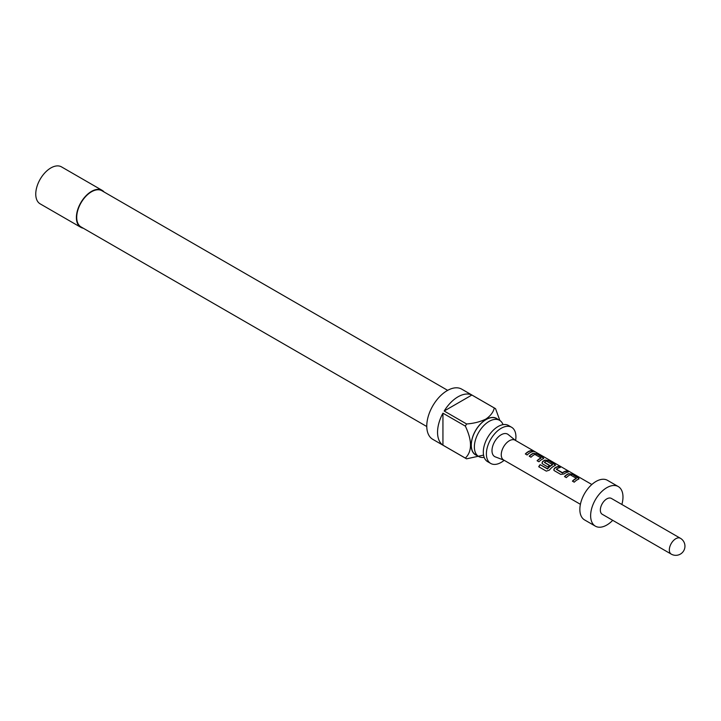 <?xml version="1.0" encoding="UTF-8"?>
<svg xmlns="http://www.w3.org/2000/svg" width="721" height="721" viewBox="0 0 721 721"><rect width="100%" height="100%" fill="white"/><g stroke="black" fill="none" stroke-linecap="round" stroke-linejoin="round"><path stroke-width="1.08" d="M532.909 451.076L534.73 451.535C532.72 450.436 532.116 450.283 532.909 451.076L532.404 450.58M535.297 451.905L534.576 451.806C532.594 450.715 532.008 450.571 532.81 451.355M490.713 463.441L487.63 461.665A20.891 12.059 -60 0 1 484.431 444.929A20.891 12.059 -60 0 1 498.076 426.526A20.891 12.059 -60 0 1 508.521 425.489L511.595 427.265A20.891 12.059 120 0 0 501.158 428.301A20.891 12.059 120 0 0 487.513 446.705A20.891 12.059 120 0 0 490.713 463.441A20.891 12.059 120 0 0 501.158 462.413A20.891 12.059 120 0 0 504.177 460.304M503.051 424.642A20.891 12.059 120 0 0 499.59 420.334A20.891 12.059 120 0 0 489.144 421.361A20.891 12.059 120 0 0 475.5 439.774A20.891 12.059 120 0 0 478.699 456.51A20.891 12.059 120 0 0 484.17 457.348M497.769 419.28A21.044 12.149 120 0 0 486.062 419.46A21.044 12.149 120 0 0 472.003 439.152A21.044 12.149 120 0 0 476.878 455.456M483.494 455.113L466.604 458.826A28.966 16.727 -60 0 1 465.973 458.493A28.966 16.727 -60 0 1 465.36 458.105C472.219 451.373 472.219 440.711 465.36 426.129A28.966 16.727 -60 0 1 466.604 423.975C473.85 423.425 480.267 421.803 485.846 419.09C490.523 415.9 493.344 412.196 494.3 407.978A28.966 16.727 -60 0 1 494.939 408.32A28.966 16.727 -60 0 1 495.552 408.699L499.86 420.496M494.939 408.32L461.737 389.151A28.966 16.727 120 0 0 447.254 390.584A28.966 16.727 120 0 0 428.328 416.107A28.966 16.727 120 0 0 432.771 439.323L465.973 458.493M465.36 458.105L442.937 445.163A28.966 16.727 -60 0 1 442.937 413.178L465.36 426.129M466.604 423.975L444.181 411.024A28.966 16.727 -60 0 1 458.033 396.802A28.966 16.727 -60 0 1 471.876 395.036L494.3 407.978M499.59 420.334L496.508 418.55A20.891 12.059 120 0 0 486.062 419.586A20.891 12.059 120 0 0 472.417 437.989A20.891 12.059 120 0 0 475.617 454.726L478.699 456.51M426.769 426.526L81.04 226.926A20.891 12.059 -60 0 1 77.841 210.19A20.891 12.059 -60 0 1 91.486 191.777A20.891 12.059 -60 0 1 101.931 190.75L447.66 390.349M102.157 190.353L61.528 166.893A21.342 12.32 120 0 0 50.849 167.948A21.342 12.32 120 0 0 36.906 186.757A21.342 12.32 120 0 0 40.178 203.863L80.815 227.322A21.342 12.32 -60 0 1 77.544 210.217A21.342 12.32 -60 0 1 91.486 191.407A21.342 12.32 -60 0 1 102.157 190.353A21.342 12.32 -60 0 1 104.13 192.011M83.239 228.196A21.342 12.32 -60 0 1 80.815 227.322M591.842 484.512L515.064 440.18A11.437 6.606 120 0 0 506.25 443.244A11.437 6.606 120 0 0 501.257 454.753A11.437 6.606 120 0 0 503.628 459.989L580.405 504.312M503.889 460.142L495.309 456.88A12.96 7.48 -60 0 1 491.992 450.643A12.96 7.48 -60 0 1 498.049 437.196A12.96 7.48 -60 0 1 508.206 434.529L515.326 440.333M578.386 479.276L578.323 477.861L571.987 474.202L568.662 473.661A11.437 6.606 120 0 0 564.507 476.572L566.318 477.617A11.437 6.606 120 0 1 570.239 474.806L576.331 478.329A11.437 6.606 120 0 0 572.42 481.141L574.231 482.187A11.437 6.606 120 0 1 578.386 479.276L579.044 478.735M560.767 474.409L564.083 473.94A11.437 6.606 120 0 1 568.247 472.039L566.436 470.993A11.437 6.606 120 0 0 562.515 472.715L556.414 469.2A11.437 6.606 120 0 1 560.334 467.469L558.523 466.424A11.437 6.606 120 0 0 554.368 468.326L553.782 470.02L554.431 470.75L560.767 474.409M554.837 465.685L554.782 464.261L548.438 460.602L545.121 460.07A11.437 6.606 120 0 0 542.598 461.53L542.003 463.224L542.652 463.954L547.852 466.956A11.437 6.606 120 0 1 549.6 465.415L544.445 462.287A11.437 6.606 120 0 1 546.491 461.098L552.592 464.621A11.437 6.606 120 0 0 547.536 468.722L540.137 464.648A11.437 6.606 120 0 0 538.704 466.739L546.311 471.128L549.339 470.146A11.437 6.606 120 0 1 554.837 465.685L555.503 465.144M543.066 458.889L543.012 457.465L536.667 453.806L533.351 453.275A11.437 6.606 120 0 0 529.196 456.186L531.007 457.231A11.437 6.606 120 0 1 534.919 454.419L541.02 457.934A11.437 6.606 120 0 0 537.1 460.746L538.911 461.791A11.437 6.606 120 0 1 543.066 458.889L543.724 458.349M532.927 451.643L531.116 450.598A11.437 6.606 120 0 0 525.33 453.951L527.141 454.996A11.437 6.606 120 0 1 532.927 451.643M621.862 504.484A22.874 13.203 120 0 0 622.98 497.012A22.874 13.203 120 0 0 618.239 486.549L607.461 480.321A22.874 13.203 120 0 0 589.832 486.45A22.874 13.203 120 0 0 579.855 509.468A22.874 13.203 120 0 0 584.587 519.931L595.375 526.159A22.874 13.203 120 0 0 612.715 520.328M618.239 486.549A22.874 13.203 120 0 0 600.62 492.677A22.874 13.203 120 0 0 590.634 515.686A22.874 13.203 120 0 0 595.375 526.159M611.381 498.427A9.148 5.281 120 0 0 604.333 500.879A9.148 5.281 120 0 0 600.341 510.089A9.148 5.281 120 0 0 602.233 514.271L671.224 554.107A9.148 5.281 -60 0 1 669.331 549.925A9.148 5.281 -60 0 1 673.324 540.714A9.148 5.281 -60 0 1 680.372 538.263L611.381 498.427M515.614 440.495A20.891 12.059 120 0 0 511.595 427.265M442.937 445.163L442.937 413.178M444.181 411.024L471.876 395.036M532.495 451.725L531.116 450.598M531.035 450.877A11.13 6.426 120 0 0 525.501 454.05M537.271 460.845A11.13 6.426 120 0 1 540.993 458.205L541.02 457.934M543.67 458.484L543.012 457.465M542.931 457.745L536.667 453.806M536.595 454.086L533.351 453.275M533.315 453.536A11.13 6.426 120 0 0 529.358 456.276M555.44 465.279L554.782 464.261M554.701 464.54L548.438 460.602M548.366 460.881L545.121 460.07M545.085 460.331A11.13 6.426 120 0 0 542.625 461.755L542.598 461.53M542.625 461.755L542.048 463.324M549.438 465.532L544.445 462.44M547.536 468.722L547.645 468.875A11.13 6.426 120 0 1 552.565 464.883L552.592 464.621M547.419 468.929L540.137 464.648M540.254 464.793A11.13 6.426 120 0 0 538.857 466.829M567.815 472.111L566.436 470.993M566.355 471.273A11.13 6.426 120 0 0 562.542 472.949L562.515 472.715M562.308 472.967L556.423 469.353M559.911 467.55L558.523 466.424M558.451 466.703A11.13 6.426 120 0 0 554.404 468.56L554.368 468.326M554.404 468.56L553.818 470.119M572.591 481.231A11.13 6.426 120 0 1 576.304 478.591L576.331 478.329M578.981 478.879L578.323 477.861M578.251 478.14L571.987 474.202M571.906 474.472L568.662 473.661M568.635 473.931A11.13 6.426 120 0 0 564.678 476.671M671.224 554.107A9.148 9.148 0 0 0 683.724 550.763A9.148 9.148 0 0 0 680.372 538.263"/></g></svg>
